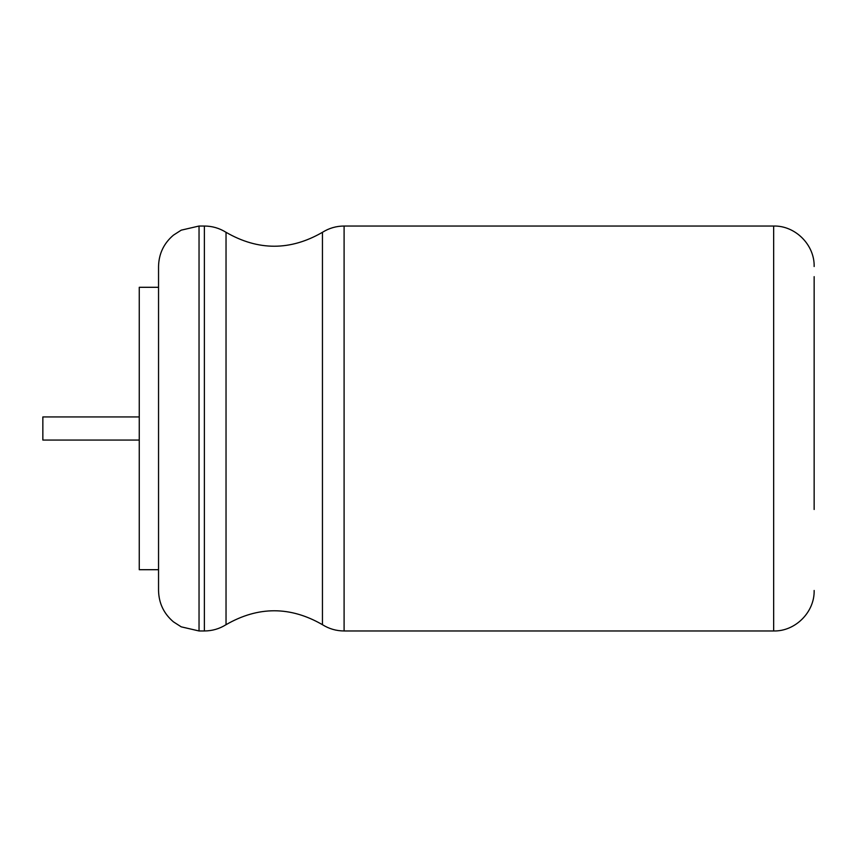 <?xml version="1.0" encoding="UTF-8"?>
<svg xmlns="http://www.w3.org/2000/svg" width="857" height="857" viewBox="0 0 857 857"><rect width="100%" height="100%" fill="white"/><g stroke="black" fill="none" stroke-linecap="round" stroke-linejoin="round"><path stroke-width="1.29" d="M814.15 276.65L814.15 428.5M814.15 509.487L814.15 347.513M199.038 630.966L199.038 226.034L181.223 230.158L173.468 235.129C163.783 243.356 158.813 253.822 158.545 266.527L158.545 590.473C158.813 603.178 163.783 613.644 173.468 621.871L181.223 626.842L199.038 630.966L204.384 630.966L204.384 226.034C212.193 226.077 219.413 228.166 226.034 232.311L226.034 624.689C258.171 606.135 290.309 606.135 322.446 624.689L322.446 232.311C329.067 228.166 336.287 226.077 344.096 226.034L344.096 630.966L773.657 630.966C795.285 631.523 814.707 612.112 814.15 590.473M158.545 287.299L139.263 287.299L139.263 569.701L158.545 569.701L139.263 569.701M139.263 416.93L42.85 416.93L42.85 440.07L139.263 440.07M344.096 226.034L773.657 226.034L773.657 630.966M773.657 226.034C795.285 225.477 814.707 244.888 814.15 266.527M344.096 630.966C336.287 630.923 329.067 628.834 322.446 624.689M226.034 232.311C258.171 250.865 290.309 250.865 322.446 232.311M226.034 624.689C219.413 628.834 212.193 630.923 204.384 630.966M199.038 226.034L204.384 226.034"/></g></svg>
